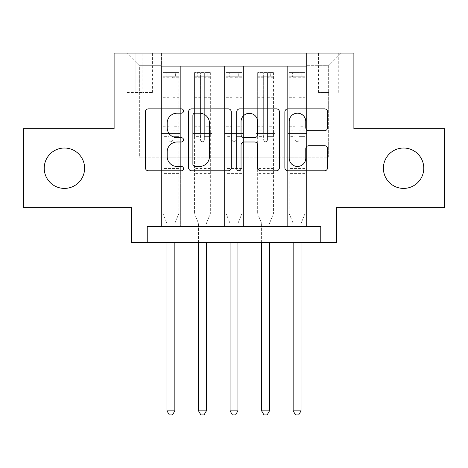 <?xml version="1.0" encoding="UTF-8"?>
<svg xmlns="http://www.w3.org/2000/svg" width="468" height="468" viewBox="0 0 468 468"><rect width="100%" height="100%" fill="white"/><g stroke="black" fill="none" stroke-linecap="round" stroke-linejoin="round"><path stroke-width="0.35" stroke-dasharray="2.34 1.75" d="M183.52 111.021A2.17 2.17 0 0 0 181.35 108.851L148.45 108.851A3.095 3.095 0 0 0 145.349 111.951L145.349 167.696A3.095 3.095 0 0 0 148.45 170.791L181.35 170.791A2.17 2.17 0 0 0 183.52 168.62A2.17 2.17 0 0 0 181.35 166.456L177.097 166.456A9.91 9.91 0 0 1 167.187 156.546L167.187 151.901A9.91 9.91 0 0 1 177.097 141.991L181.35 141.991A2.17 2.17 0 0 0 183.52 139.821A2.17 2.17 0 0 0 181.35 137.656L177.097 137.656A9.91 9.91 0 0 1 167.187 127.746L167.187 123.096A9.91 9.91 0 0 1 177.097 113.186L181.35 113.186A2.17 2.17 0 0 0 183.52 111.021M383.391 168.217A20.194 20.194 0 0 0 403.586 188.411A20.194 20.194 0 0 0 423.774 168.217A20.194 20.194 0 0 0 403.586 148.023A20.194 20.194 0 0 0 383.391 168.217M44.226 168.217A20.194 20.194 0 0 0 64.414 188.411A20.194 20.194 0 0 0 84.609 168.217A20.194 20.194 0 0 0 64.414 148.023A20.194 20.194 0 0 0 44.226 168.217M328.653 53.059L318.556 53.059L328.653 53.059M328.653 92.494L318.556 92.494L328.653 92.494M444.6 128.776L444.6 207.657L336.539 207.657L336.539 242.36L131.461 242.36L131.461 207.657L23.4 207.657L23.4 128.776L114.11 128.776L114.11 53.059L353.89 53.059L353.89 128.776L444.6 128.776M306.563 226.588L306.563 66.31L161.437 66.31L161.437 226.588L180.361 226.588L161.437 226.588L180.361 226.588L161.437 226.588L161.437 66.31L180.361 66.31L180.361 226.588L180.361 66.31L180.361 157.172L192.986 157.172L180.361 157.172L180.361 66.31L161.437 66.31L306.563 66.31L306.563 226.588L287.639 226.588L287.639 66.31L256.084 66.31L256.084 226.588L256.084 66.31L275.014 66.31L275.014 226.588L275.014 66.31L275.014 157.172L275.014 66.31L287.639 66.31L287.639 226.588L306.563 226.588L287.639 226.588L306.563 226.588L306.563 65.678L306.563 157.172L328.653 157.172L328.653 65.678L306.563 65.678L328.653 65.678L328.653 157.172L306.563 157.172L306.563 133.509L306.563 226.588M256.084 226.588L275.014 226.588L256.084 226.588L275.014 226.588L256.084 226.588L256.084 133.509L256.084 157.172L243.465 157.172L243.465 78.928L243.465 157.172L256.084 157.172L256.084 78.928L256.084 157.172L287.639 157.172L275.014 157.172L275.014 133.509L275.014 157.172L256.084 157.172L256.084 133.509L275.014 133.509L275.014 226.588L275.014 133.509L256.084 133.509L256.084 226.588M243.465 226.588L243.465 66.31L224.535 66.31L224.535 226.588L224.535 66.31L243.465 66.31L243.465 226.588L224.535 226.588L243.465 226.588L224.535 226.588L243.465 226.588L243.465 133.509L243.465 226.588M211.916 226.588L211.916 66.31L192.986 66.31L192.986 226.588L192.986 66.31L211.916 66.31L211.916 226.588L192.986 226.588L211.916 226.588L192.986 226.588L211.916 226.588L211.916 133.509L211.916 226.588M287.639 78.928L287.639 157.172L287.639 66.31L287.639 78.928L275.014 78.928L287.639 78.928M211.916 78.928L211.916 157.172L211.916 66.31L211.916 78.928L224.535 78.928L224.535 157.172L211.916 157.172L224.535 157.172L224.535 66.31L211.916 66.31L224.535 66.31L224.535 78.928L211.916 78.928M147.239 242.36L147.239 226.588L147.239 242.36L147.239 226.588L320.761 226.588L147.239 226.588L320.761 226.588L320.761 242.36M135.878 53.059L126.097 53.059L135.878 53.059L135.878 92.494L126.097 92.494L142.816 92.494L135.878 92.494L135.878 53.059M142.816 53.059L152.597 53.059L142.816 53.059L142.816 92.494L152.597 92.494L142.816 92.494L142.816 53.059M306.563 53.059L161.437 53.059L341.271 53.059L306.563 53.059L306.563 66.31L306.563 53.059M161.437 53.059L126.729 53.059L161.437 53.059L161.437 157.172L139.347 157.172L139.347 65.678L161.437 65.678L139.347 65.678L126.729 53.059L139.347 65.678L139.347 157.172L161.437 157.172L161.437 53.059M192.986 78.928L192.986 157.172L192.986 66.31L180.361 66.31L192.986 66.31L192.986 78.928L180.361 78.928L192.986 78.928M256.084 66.31L243.465 66.31L243.465 78.928L243.465 66.31L256.084 66.31L256.084 78.928L256.084 66.31M224.535 157.172L243.465 157.172L224.535 157.172L224.535 133.509L224.535 157.172M192.986 157.172L211.916 157.172L211.916 133.509L211.916 157.172L192.986 157.172L192.986 133.509L211.916 133.509L192.986 133.509L192.986 226.588L192.986 157.172M161.437 157.172L180.361 157.172L180.361 133.509L180.361 226.588L180.361 133.509L180.361 157.172L161.437 157.172L161.437 133.509L180.361 133.509L161.437 133.509L161.437 226.588L161.437 157.172M287.639 157.172L306.563 157.172L287.639 157.172L287.639 133.509L287.639 157.172M161.437 133.509L180.361 133.509L161.437 133.509M192.986 133.509L211.916 133.509L192.986 133.509M224.535 133.509L243.465 133.509L224.535 133.509L224.535 226.588L224.535 133.509L243.465 133.509L224.535 133.509M256.084 133.509L275.014 133.509L256.084 133.509M287.639 133.509L306.563 133.509L287.639 133.509L287.639 226.588L287.639 133.509L306.563 133.509L287.639 133.509M341.271 53.059L328.653 65.678L341.271 53.059M231.291 167.696L231.291 111.951A3.095 3.095 0 0 0 228.191 108.851L191.652 108.851A3.095 3.095 0 0 0 188.551 111.951L188.551 167.696A3.095 3.095 0 0 0 191.652 170.791L228.191 170.791A3.095 3.095 0 0 0 231.291 167.696M195.057 113.186A2.17 2.17 0 0 0 192.886 115.356L192.886 164.286A2.17 2.17 0 0 0 195.057 166.456L199.549 166.456A9.91 9.91 0 0 0 209.459 156.546L209.459 123.096A9.91 9.91 0 0 0 199.549 113.186L195.057 113.186M239.809 108.851L276.348 108.851A3.095 3.095 0 0 1 279.449 111.951L279.449 167.696A3.095 3.095 0 0 1 276.348 170.791L260.711 170.791A3.095 3.095 0 0 1 257.616 167.696L257.616 145.086A3.095 3.095 0 0 0 254.516 141.991L244.144 141.991A3.095 3.095 0 0 0 241.043 145.086L241.043 168.62A2.17 2.17 0 0 1 238.879 170.791A2.17 2.17 0 0 1 236.709 168.62L236.709 111.951A3.095 3.095 0 0 1 239.809 108.851M257.616 121.627A8.284 8.284 0 0 0 249.327 113.344A8.284 8.284 0 0 0 241.043 121.627L241.043 134.556A3.095 3.095 0 0 0 244.144 137.656L254.516 137.656A3.095 3.095 0 0 0 257.616 134.556L257.616 121.627M308.868 130.683L324.505 130.683A3.095 3.095 0 0 0 327.606 127.588L327.606 111.951A3.095 3.095 0 0 0 324.505 108.851L287.966 108.851A3.095 3.095 0 0 0 284.866 111.951L284.866 167.696A3.095 3.095 0 0 0 287.966 170.791L324.505 170.791A3.095 3.095 0 0 0 327.606 167.696L327.606 148.801A3.095 3.095 0 0 0 324.505 145.706L308.868 145.706A3.095 3.095 0 0 0 305.768 148.801L305.768 158.172A8.284 8.284 0 0 1 297.484 166.456A8.284 8.284 0 0 1 289.201 158.172L289.201 121.475A8.284 8.284 0 0 1 297.484 113.186A8.284 8.284 0 0 1 305.768 121.475L305.768 127.588A3.095 3.095 0 0 0 308.868 130.683M169.006 139.821A1.895 1.895 0 0 0 170.896 141.716A1.895 1.895 0 0 1 169.006 139.821L169.006 136.656L169.006 139.821M178.706 72.616L175.629 72.616L175.629 76.723L178.788 76.723L178.788 72.622L163.01 72.622L163.01 213.648L163.01 136.656L169.006 136.656L169.006 130.824L163.01 130.824M163.01 72.622L163.01 136.656L169.006 136.656L169.006 77.548C170.264 76.454 171.528 76.454 172.791 77.548L172.791 126.723L178.788 126.723L178.788 213.648L178.788 136.656L172.791 136.656L172.791 139.821A1.895 1.895 0 0 1 170.896 141.716A1.895 1.895 0 0 0 172.791 139.821L172.791 126.723M178.788 76.723L178.788 126.723M178.788 72.622L178.788 136.656L172.791 136.656L172.791 73.008L169.006 73.008L169.006 130.824M175.629 72.616L163.092 72.616M175.629 76.723L166.163 76.723L166.163 72.616M163.01 76.723L178.706 76.723M163.092 76.723L166.163 76.723M175.073 222.885L178.788 213.648L175.073 222.885A3.153 3.153 0 0 0 174.845 224.061A3.153 3.153 0 0 1 175.073 222.885M166.953 242.36L166.953 224.061A3.153 3.153 0 0 0 166.725 222.885L163.01 213.648L166.725 222.885A3.153 3.153 0 0 1 166.953 224.061L166.953 410.84L174.845 410.84L174.845 242.36M178.788 175.161L163.01 175.161M166.953 410.84L169.322 414.94L172.476 414.94L174.845 410.84M169.006 77.548L169.006 73.008M172.791 77.548L172.791 73.008M200.556 139.821A1.895 1.895 0 0 0 202.451 141.716A1.895 1.895 0 0 1 200.556 139.821L200.556 136.656L200.556 139.821M210.261 72.616L207.184 72.616L207.184 76.723L210.337 76.723L210.337 72.622L194.559 72.622L194.559 213.648L194.559 136.656L200.556 136.656L200.556 130.824L194.559 130.824M194.559 72.622L194.559 136.656L200.556 136.656L200.556 77.548C201.813 76.454 203.077 76.454 204.34 77.548L204.34 126.723L210.337 126.723L210.337 213.648L210.337 136.656L204.34 136.656L204.34 139.821A1.895 1.895 0 0 1 202.451 141.716A1.895 1.895 0 0 0 204.34 139.821L204.34 126.723M210.337 76.723L210.337 126.723M210.337 72.622L210.337 136.656L204.34 136.656L204.34 73.008L200.556 73.008L200.556 130.824M207.184 72.616L194.641 72.616M207.184 76.723L197.718 76.723L197.718 72.616M194.559 76.723L210.261 76.723M194.641 76.723L197.718 76.723M206.622 222.885L210.337 213.648L206.622 222.885A3.153 3.153 0 0 0 206.394 224.061A3.153 3.153 0 0 1 206.622 222.885M198.508 242.36L198.508 224.061A3.153 3.153 0 0 0 198.28 222.885L194.559 213.648L198.28 222.885A3.153 3.153 0 0 1 198.508 224.061L198.508 410.84L206.394 410.84L206.394 242.36M210.337 175.161L194.559 175.161M198.508 410.84L200.871 414.94L204.025 414.94L206.394 410.84M200.556 77.548L200.556 73.008M204.34 77.548L204.34 73.008M232.105 139.821A1.895 1.895 0 0 0 234 141.716A1.895 1.895 0 0 1 232.105 139.821L232.105 136.656L232.105 139.821M241.81 72.616L238.733 72.616L238.733 76.723L241.886 76.723L241.886 72.622L226.114 72.622L226.114 213.648L226.114 136.656L232.105 136.656L232.105 130.824L226.114 130.824M226.114 72.622L226.114 136.656L232.105 136.656L232.105 77.548C233.368 76.454 234.626 76.454 235.895 77.548L235.895 126.723L241.886 126.723L241.886 213.648L241.886 136.656L235.895 136.656L235.895 139.821A1.895 1.895 0 0 1 234 141.716A1.895 1.895 0 0 0 235.895 139.821L235.895 126.723M241.886 76.723L241.886 126.723M241.886 72.622L241.886 136.656L235.895 136.656L235.895 73.008L232.105 73.008L232.105 130.824M238.733 72.616L226.19 72.616M238.733 76.723L229.267 76.723L229.267 72.616M226.114 76.723L241.81 76.723M226.19 76.723L229.267 76.723M238.171 222.885L241.886 213.648L238.171 222.885A3.153 3.153 0 0 0 237.943 224.061A3.153 3.153 0 0 1 238.171 222.885M230.057 242.36L230.057 224.061A3.153 3.153 0 0 0 229.829 222.885L226.114 213.648L229.829 222.885A3.153 3.153 0 0 1 230.057 224.061L230.057 410.84L237.943 410.84L237.943 242.36M241.886 175.161L226.114 175.161M230.057 410.84L232.421 414.94L235.579 414.94L237.943 410.84M232.105 77.548L232.105 73.008M235.895 77.548L235.895 73.008M263.659 139.821A1.895 1.895 0 0 0 265.549 141.716A1.895 1.895 0 0 1 263.659 139.821L263.659 136.656L263.659 139.821M273.359 72.616L270.282 72.616L270.282 76.723L273.441 76.723L273.441 72.622L257.663 72.622L257.663 213.648L257.663 136.656L263.659 136.656L263.659 130.824L257.663 130.824M257.663 72.622L257.663 136.656L263.659 136.656L263.659 77.548C264.917 76.454 266.181 76.454 267.444 77.548L267.444 126.723L273.441 126.723L273.441 213.648L273.441 136.656L267.444 136.656L267.444 139.821A1.895 1.895 0 0 1 265.549 141.716A1.895 1.895 0 0 0 267.444 139.821L267.444 126.723M273.441 76.723L273.441 126.723M273.441 72.622L273.441 136.656L267.444 136.656L267.444 73.008L263.659 73.008L263.659 130.824M270.282 72.616L257.739 72.616M270.282 76.723L260.816 76.723L260.816 72.616M257.663 76.723L273.359 76.723M257.739 76.723L260.816 76.723M269.72 222.885L273.441 213.648L269.72 222.885A3.153 3.153 0 0 0 269.492 224.061A3.153 3.153 0 0 1 269.72 222.885M261.606 242.36L261.606 224.061A3.153 3.153 0 0 0 261.378 222.885L257.663 213.648L261.378 222.885A3.153 3.153 0 0 1 261.606 224.061L261.606 410.84L269.492 410.84L269.492 242.36M273.441 175.161L257.663 175.161M261.606 410.84L263.975 414.94L267.129 414.94L269.492 410.84M263.659 77.548L263.659 73.008M267.444 77.548L267.444 73.008M295.209 139.821A1.895 1.895 0 0 0 297.104 141.716A1.895 1.895 0 0 1 295.209 139.821L295.209 136.656L295.209 139.821M304.908 72.616L301.837 72.616L301.837 76.723L304.99 76.723L304.99 72.622L289.212 72.622L289.212 213.648L289.212 136.656L295.209 136.656L295.209 130.824L289.212 130.824M289.212 72.622L289.212 136.656L295.209 136.656L295.209 77.548C296.466 76.454 297.73 76.454 298.993 77.548L298.993 126.723L304.99 126.723L304.99 213.648L304.99 136.656L298.993 136.656L298.993 139.821A1.895 1.895 0 0 1 297.104 141.716A1.895 1.895 0 0 0 298.993 139.821L298.993 126.723M304.99 76.723L304.99 126.723M304.99 72.622L304.99 136.656L298.993 136.656L298.993 73.008L295.209 73.008L295.209 130.824M301.837 72.616L289.294 72.616M301.837 76.723L292.371 76.723L292.371 72.616M289.212 76.723L304.908 76.723M289.294 76.723L292.371 76.723M301.275 222.885L304.99 213.648L301.275 222.885A3.153 3.153 0 0 0 301.047 224.061A3.153 3.153 0 0 1 301.275 222.885M293.155 242.36L293.155 224.061A3.153 3.153 0 0 0 292.927 222.885L289.212 213.648L292.927 222.885A3.153 3.153 0 0 1 293.155 224.061L293.155 410.84L301.047 410.84L301.047 242.36M304.99 175.161L289.212 175.161M293.155 410.84L295.524 414.94L298.678 414.94L301.047 410.84M295.209 77.548L295.209 73.008M298.993 77.548L298.993 73.008M256.084 78.928L243.465 78.928L256.084 78.928M178.788 168.533L163.01 168.533M178.788 130.824L172.791 130.824M163.01 126.723L169.006 126.723M169.006 95.846L163.01 95.846M178.788 95.846L172.791 95.846M163.01 97.689L169.006 97.689M172.791 97.689L178.788 97.689M169.006 77.226L163.01 77.226M163.01 79.069L169.006 79.069M178.788 77.226L172.791 77.226M172.791 79.069L178.788 79.069M178.788 173.382L163.01 173.382M210.337 168.533L194.559 168.533M210.337 130.824L204.34 130.824M194.559 126.723L200.556 126.723M200.556 95.846L194.559 95.846M210.337 95.846L204.34 95.846M194.559 97.689L200.556 97.689M204.34 97.689L210.337 97.689M200.556 77.226L194.559 77.226M194.559 79.069L200.556 79.069M210.337 77.226L204.34 77.226M204.34 79.069L210.337 79.069M210.337 173.382L194.559 173.382M241.886 168.533L226.114 168.533M241.886 130.824L235.895 130.824M226.114 126.723L232.105 126.723M232.105 95.846L226.114 95.846M241.886 95.846L235.895 95.846M226.114 97.689L232.105 97.689M235.895 97.689L241.886 97.689M232.105 77.226L226.114 77.226M226.114 79.069L232.105 79.069M241.886 77.226L235.895 77.226M235.895 79.069L241.886 79.069M241.886 173.382L226.114 173.382M273.441 168.533L257.663 168.533M273.441 130.824L267.444 130.824M257.663 126.723L263.659 126.723M263.659 95.846L257.663 95.846M273.441 95.846L267.444 95.846M257.663 97.689L263.659 97.689M267.444 97.689L273.441 97.689M263.659 77.226L257.663 77.226M257.663 79.069L263.659 79.069M273.441 77.226L267.444 77.226M267.444 79.069L273.441 79.069M273.441 173.382L257.663 173.382M304.99 168.533L289.212 168.533M304.99 130.824L298.993 130.824M289.212 126.723L295.209 126.723M295.209 95.846L289.212 95.846M304.99 95.846L298.993 95.846M289.212 97.689L295.209 97.689M298.993 97.689L304.99 97.689M295.209 77.226L289.212 77.226M289.212 79.069L295.209 79.069M304.99 77.226L298.993 77.226M298.993 79.069L304.99 79.069M304.99 173.382L289.212 173.382M318.556 92.494L318.556 53.059M126.097 92.494L126.097 53.059M152.597 92.494L152.597 53.059M338.75 92.494L338.75 53.059"/><path stroke-width="0.7" d="M183.52 111.021A2.17 2.17 0 0 0 181.35 108.851L148.45 108.851A3.095 3.095 0 0 0 145.349 111.951L145.349 167.696A3.095 3.095 0 0 0 148.45 170.791L181.35 170.791A2.17 2.17 0 0 0 183.52 168.62A2.17 2.17 0 0 0 181.35 166.456L177.097 166.456A9.91 9.91 0 0 1 167.187 156.546L167.187 151.901A9.91 9.91 0 0 1 177.097 141.991L181.35 141.991A2.17 2.17 0 0 0 183.52 139.821A2.17 2.17 0 0 0 181.35 137.656L177.097 137.656A9.91 9.91 0 0 1 167.187 127.746L167.187 123.096A9.91 9.91 0 0 1 177.097 113.186L181.35 113.186A2.17 2.17 0 0 0 183.52 111.021M383.391 168.217A20.194 20.194 0 0 0 403.586 188.411A20.194 20.194 0 0 0 423.774 168.217A20.194 20.194 0 0 0 403.586 148.023A20.194 20.194 0 0 0 383.391 168.217M44.226 168.217A20.194 20.194 0 0 0 64.414 188.411A20.194 20.194 0 0 0 84.609 168.217A20.194 20.194 0 0 0 64.414 148.023A20.194 20.194 0 0 0 44.226 168.217M324.505 130.683A3.095 3.095 0 0 0 327.606 127.588L327.606 111.951A3.095 3.095 0 0 0 324.505 108.851L287.966 108.851A3.095 3.095 0 0 0 284.866 111.951L284.866 167.696A3.095 3.095 0 0 0 287.966 170.791L324.505 170.791A3.095 3.095 0 0 0 327.606 167.696L327.606 148.801A3.095 3.095 0 0 0 324.505 145.706L308.868 145.706A3.095 3.095 0 0 0 305.768 148.801L305.768 158.172A8.284 8.284 0 0 1 297.484 166.456A8.284 8.284 0 0 1 289.201 158.172L289.201 121.475A8.284 8.284 0 0 1 297.484 113.186A8.284 8.284 0 0 1 305.768 121.475L305.768 127.588A3.095 3.095 0 0 0 308.868 130.683L324.505 130.683M320.761 242.36L336.539 242.36L336.539 207.657L444.6 207.657L444.6 128.776L353.89 128.776L353.89 53.059L114.11 53.059L114.11 128.776L23.4 128.776L23.4 207.657L131.461 207.657L131.461 242.36L320.761 242.36L320.761 226.588L147.239 226.588L147.239 242.36M231.291 111.951A3.095 3.095 0 0 0 228.191 108.851L191.652 108.851A3.095 3.095 0 0 0 188.551 111.951L188.551 167.696A3.095 3.095 0 0 0 191.652 170.791L228.191 170.791A3.095 3.095 0 0 0 231.291 167.696L231.291 111.951M239.809 108.851L276.348 108.851A3.095 3.095 0 0 1 279.449 111.951L279.449 167.696A3.095 3.095 0 0 1 276.348 170.791L260.711 170.791A3.095 3.095 0 0 1 257.616 167.696L257.616 145.086A3.095 3.095 0 0 0 254.516 141.991L244.144 141.991A3.095 3.095 0 0 0 241.043 145.086L241.043 168.62A2.17 2.17 0 0 1 238.879 170.791A2.17 2.17 0 0 1 236.709 168.62L236.709 111.951A3.095 3.095 0 0 1 239.809 108.851M195.057 113.186A2.17 2.17 0 0 0 192.886 115.356L192.886 164.286A2.17 2.17 0 0 0 195.057 166.456L199.549 166.456A9.91 9.91 0 0 0 209.459 156.546L209.459 123.096A9.91 9.91 0 0 0 199.549 113.186L195.057 113.186M257.616 121.627A8.284 8.284 0 0 0 249.327 113.344A8.284 8.284 0 0 0 241.043 121.627L241.043 134.556A3.095 3.095 0 0 0 244.144 137.656L254.516 137.656A3.095 3.095 0 0 0 257.616 134.556L257.616 121.627M166.953 242.36L166.953 410.84L174.845 410.84L174.845 242.36M174.845 410.84L172.476 414.94L169.322 414.94L166.953 410.84M198.508 242.36L198.508 410.84L206.394 410.84L206.394 242.36M206.394 410.84L204.025 414.94L200.871 414.94L198.508 410.84M230.057 242.36L230.057 410.84L237.943 410.84L237.943 242.36M237.943 410.84L235.579 414.94L232.421 414.94L230.057 410.84M261.606 242.36L261.606 410.84L269.492 410.84L269.492 242.36M269.492 410.84L267.129 414.94L263.975 414.94L261.606 410.84M293.155 242.36L293.155 410.84L301.047 410.84L301.047 242.36M301.047 410.84L298.678 414.94L295.524 414.94L293.155 410.84"/></g></svg>
